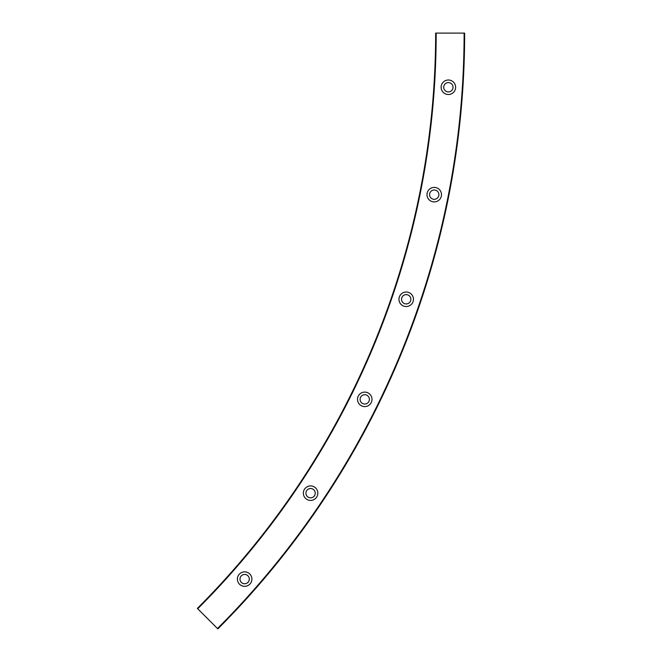 <?xml version="1.0" encoding="UTF-8"?>
<svg xmlns="http://www.w3.org/2000/svg" width="662" height="662" viewBox="0 0 662 662"><rect width="100%" height="100%" fill="white"/><g stroke="black" fill="none" stroke-linecap="round" stroke-linejoin="round"><path stroke-width="0.99" d="M244.65 571.852A7.249 7.249 0 0 0 237.401 579.101A7.249 7.249 0 0 0 244.65 586.35A7.249 7.249 0 0 0 251.891 579.101A7.249 7.249 0 0 0 244.65 571.852M244.65 574.442A4.659 4.659 0 0 0 239.992 579.101A4.659 4.659 0 0 0 244.65 583.76A4.659 4.659 0 0 0 249.309 579.101A4.659 4.659 0 0 0 244.65 574.442M310.594 485.916A7.249 7.249 0 0 0 303.345 493.165A7.249 7.249 0 0 0 310.594 500.414A7.249 7.249 0 0 0 317.834 493.165A7.249 7.249 0 0 0 310.594 485.916M310.594 488.506A4.659 4.659 0 0 0 305.935 493.165A4.659 4.659 0 0 0 310.594 497.824A4.659 4.659 0 0 0 315.244 493.165A4.659 4.659 0 0 0 310.594 488.506M364.754 392.111A7.249 7.249 0 0 0 357.505 399.36A7.249 7.249 0 0 0 364.754 406.6A7.249 7.249 0 0 0 371.994 399.36A7.249 7.249 0 0 0 364.754 392.111M364.754 394.701A4.659 4.659 0 0 0 360.095 399.36A4.659 4.659 0 0 0 364.754 404.019A4.659 4.659 0 0 0 369.404 399.36A4.659 4.659 0 0 0 364.754 394.701M406.203 292.033A7.249 7.249 0 0 0 398.954 299.282A7.249 7.249 0 0 0 406.203 306.531A7.249 7.249 0 0 0 413.452 299.282A7.249 7.249 0 0 0 406.203 292.033M406.203 294.623A4.659 4.659 0 0 0 401.544 299.282A4.659 4.659 0 0 0 406.203 303.941A4.659 4.659 0 0 0 410.862 299.282A4.659 4.659 0 0 0 406.203 294.623M434.239 187.404A7.249 7.249 0 0 0 426.99 194.653A7.249 7.249 0 0 0 434.239 201.902A7.249 7.249 0 0 0 441.488 194.653A7.249 7.249 0 0 0 434.239 187.404M434.239 189.994A4.659 4.659 0 0 0 429.58 194.653A4.659 4.659 0 0 0 434.239 199.312A4.659 4.659 0 0 0 438.898 194.653A4.659 4.659 0 0 0 434.239 189.994M448.373 80.011A7.249 7.249 0 0 0 441.132 87.26A7.249 7.249 0 0 0 448.373 94.509A7.249 7.249 0 0 0 455.622 87.26A7.249 7.249 0 0 0 448.373 80.011M448.373 82.601A4.659 4.659 0 0 0 443.722 87.26A4.659 4.659 0 0 0 448.373 91.919A4.659 4.659 0 0 0 453.031 87.26A4.659 4.659 0 0 0 448.373 82.601M197.723 608.775A814.119 814.119 0 0 0 436.175 33.1L435.654 33.1A813.606 813.606 0 0 1 197.359 608.403L217.484 628.536A842.072 842.072 0 0 0 464.12 33.1L436.175 33.1M464.12 33.1L464.641 33.1A842.585 842.585 0 0 1 217.856 628.9L217.484 628.536"/></g></svg>
